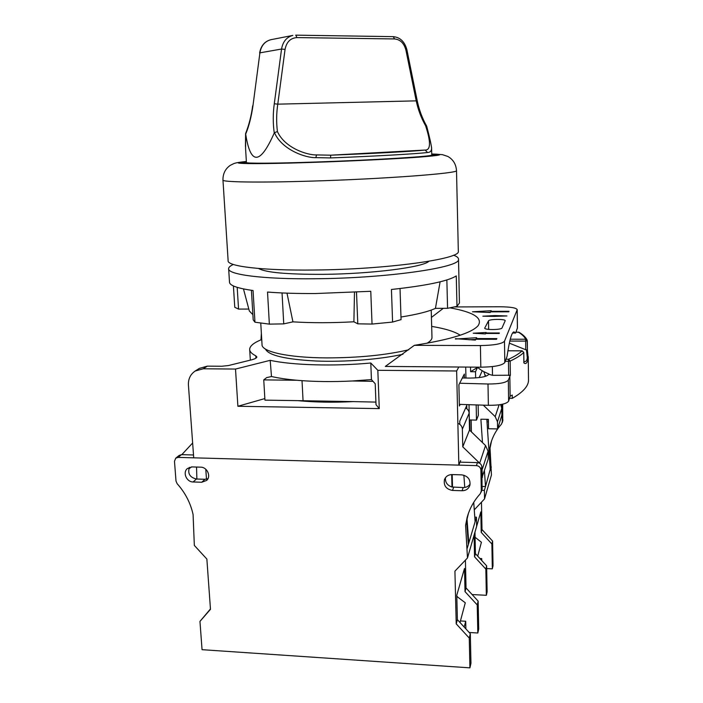 <?xml version="1.0" encoding="UTF-8"?>
<svg xmlns="http://www.w3.org/2000/svg" width="703" height="703" viewBox="0 0 703 703"><rect width="100%" height="100%" fill="white"/><g stroke="black" fill="none" stroke-linecap="round" stroke-linejoin="round"><path stroke-width="1.05" d="M261.727 339.523C253.932 342.651 249.908 345.902 249.67 349.25C249.618 351.562 251.656 353.75 255.795 355.815L255.936 358.161M207.35 366.14L203.211 368.776L195.162 371.035L199.38 368.381L207.35 366.14L221.744 366.254L228.396 365.56L251.199 359.927C254.873 358.987 256.753 358.012 256.867 356.983L255.795 355.815M203.211 368.776L235.505 369.057L237.895 406.272L379.277 408.61L376.017 404.7L375.217 383.776L373.012 381.334L352.308 380.982L371.439 379.585L373.012 381.334M449.902 307.826C473.699 312.141 483.093 318.099 478.084 325.709C471.537 333.099 450.289 339.637 414.348 345.331L385.306 366.43L458.822 367.019L456.642 370.991L377.827 370.305L370.789 363.012C333.89 366.465 292.439 365.235 270.189 360.331L235.505 369.057M460.228 335.217C454.674 331.552 445.157 328.617 431.677 326.394M402.951 354.25C380.42 359.382 345.094 362.177 316.086 361.017C285.717 359.382 268.889 355.472 265.585 349.294M195.162 371.035C190.416 374.312 188.167 378.987 188.422 385.068L193.72 457.829L458.848 465.131L460.65 460.544M478.145 404.972L478.348 415.315L476.485 420.095L469.349 419.963M270.189 360.331L271.49 376.527L266.604 377.643L263.748 379.892L264.943 400.139L297.861 400.64C314.768 402.292 333.213 402.617 353.196 401.606L375.92 402.098M271.49 376.527C278.529 378.117 286.956 379.365 296.78 380.253L263.748 379.892M492.504 375.314L510.352 375.235L508.331 380.086C506.204 382.713 499.429 384.014 487.996 384.005L459.665 383.232L462.337 377.994L470.035 378.073C480.562 377.924 486.836 376.667 488.849 374.304L492.504 375.314L492.355 366.597M462.337 377.994L464.34 374.075L464.428 378.021M296.78 380.253C313.74 381.729 332.255 381.975 352.308 380.982M459.349 404.366L460.149 404.392L459.384 406.009L458.901 384.743L459.665 383.232M264.855 398.566L237.895 406.272M261.367 333.275L261.006 339.813M466.818 408.742L466.748 405.49L459.736 421.22L459.815 424.357M482.24 370.745L479.182 377.581M465.711 367.071L465.948 378.029M469.569 430.104L469.024 404.673M456.642 370.991L458.848 465.131M476.485 420.095L476.177 404.91M475.641 377.915L475.518 371.746L477.574 367.238M470.527 367.107L470.623 371.702L477.574 367.361M475.518 371.746L470.623 371.702M377.827 370.305L379.277 408.61M353.196 401.606L297.861 400.64M528.489 379.128L528.507 380.622C528.217 386.395 522.812 392.3 512.294 398.346L512.25 395.06L510.132 396.193L508.62 401.158C506.512 403.979 499.763 405.367 488.374 405.315L460.149 404.392M528.252 356.623L528.278 358.882C527.145 363.205 525.677 364.523 523.876 362.836L523.753 352.37M509.842 375.481L510.132 396.193M477.504 367.159C479.754 369.514 483.576 371.79 488.98 373.987M515.976 332.115L519.13 332.334M527.32 340.744L525.721 339.25L525.642 341.104L527.32 340.744M527.32 340.806L527.417 350.419L509.332 343.152M528.507 380.622L528.278 358.811L527.426 350.472M526.485 349.822L527.268 357.476C527.109 360.577 525.993 361.948 523.902 361.579M506.002 359.242L508.585 359.251C514.64 356.447 519.148 353.644 522.109 350.85L523.761 352.528C520.791 355.366 516.257 358.214 510.167 361.07L508.585 359.251L508.471 361.298L510.167 361.07L510.352 375.235M523.867 362.186L523.876 362.836M512.294 398.346L509.49 398.311M370.789 363.012L371.439 379.585M512.61 333.037L515.633 333.037L517.434 327.932M458.822 367.019L480.817 367.186C494.402 366.984 502.399 365.419 504.798 362.52L507.074 356.307C509.455 340.103 511.766 331.957 514.034 331.886L515.633 333.037M505.158 320.832L505.185 320.735C505.721 318.881 489.077 319.004 488.506 320.858L484.736 328.09C484.112 330.085 501.582 329.953 502.012 327.958L505.158 320.832M414.348 345.331L480.413 345.568C494.051 345.331 502.074 343.881 504.482 341.21L517.215 309.671C516.345 307.844 510.589 306.877 499.947 306.763L454.129 306.947M485.914 332.976L486.16 332.493L473.233 333.213L485.421 333.943L485.668 333.459L499.148 333.477L499.367 332.985L485.914 332.976L485.922 333.459M455.386 338.688L475.369 340.094L475.834 339.241L496.564 339.294L496.863 338.609L476.195 338.565L476.652 337.721L455.395 339.031M494.332 316.385L506.933 315.946L494.754 315.568L482.864 316.209L494.332 316.385M472.442 311.789L490.237 312.519L490.589 311.86L508.77 311.807L509.007 311.288L490.87 311.341L491.221 310.7L472.442 311.789M431.422 317.44L443.285 308.327M475.729 339.444L468.919 339.751M490.404 312.211L486.775 312.378M476.195 338.565L476.212 339.241M490.87 311.341L490.879 311.86M178.079 457.398L175.732 458.18L174.485 461.256L176.005 481.089L177.147 483.699C185.258 492.785 190.566 503.058 193.079 514.517L194.336 545.423L206.867 559.061L210.478 609.308L199.96 621.39L202.051 649.677L469.92 667.85L469.261 638.06L456.221 623.86L454.92 571.144L467.477 557.98L465.597 525.282L467.126 517.513C469.569 508.62 473.954 500.685 480.29 493.734L481.309 491.028L480.896 469.955C480.58 467.39 479.086 465.94 476.406 465.614L178.079 457.398L181.471 454.648L193.51 454.973M192.042 466.915L187.402 468.532C182.411 472.478 186.523 482.065 193.14 481.968L201.743 482.249L206.638 480.43C211.375 476.37 207.183 467.056 200.663 467.17L192.042 466.915M461.695 474.859C467.882 475.931 470.615 479.411 469.903 485.29C468.629 488.831 466.019 490.641 462.064 490.738L452.495 490.43C446.08 489.209 443.417 485.571 444.498 479.508C445.878 476.3 448.409 474.648 452.099 474.578L461.695 474.859M189.371 467.354C187.508 473.541 189.863 477.434 196.409 479.015L204.951 479.288L207.912 478.743M175.732 458.18L179.151 455.421L181.471 454.648M206.489 479.174L205.786 469.244M482.056 489.209L481.88 466.915C481.564 464.375 480.079 462.943 477.425 462.618L460.017 462.143M325.972 402.151L326.965 401.105M340.595 402.081L341.236 401.369M452.205 474.578L452.512 487.126M470.149 483.98C468.541 486.362 466.23 487.557 463.198 487.548L451.985 487.021L451.678 474.578M468.233 543.059L468.778 543.085L475.105 521.705L473.734 502.355M482.082 477.328L488.216 459.015L488.075 451.212L485.545 445.544L469.507 430.043L469.147 413.206C468.989 410.851 467.811 409.128 465.623 408.03M467.267 548.208L468.778 543.085L467.056 519.35M464.753 487.46L463.866 475.193M479.903 463.409L462.767 446.836L462.363 429.129C462.126 426.317 460.632 424.401 457.873 423.391M482.495 477.337L481.854 466.52M474.78 517.127L476.441 517.197L476.625 526.319L467.477 557.98M475.105 521.705L476.441 517.197M465.412 560.15L466.036 587.936L478.145 601.127L478.717 629L477.812 632.999L469.165 632.48M199.96 621.39L210.452 608.947M469.92 667.85L470.957 663.289L470.307 633.719L457.372 619.642L456.774 595.204L464.498 568.446L465.026 591.636L466.036 587.936M456.221 623.86L457.372 619.642M469.261 638.06L470.307 633.719M465.026 591.636L477.232 604.923L478.145 601.127M477.232 604.923L477.812 632.999M460.439 620.951L465.702 621.259L465.878 628.904M456.809 596.399L465.281 602.787L460.017 622.524M464.208 627.085L465.702 621.259M456.836 597.752L457.222 596.425M465.597 525.282L468.409 513.41M468.339 544.561L466.695 521.811M451.985 487.021C447.319 485.465 445.14 482.372 445.43 477.741M462.767 446.836L469.507 430.043M196.858 479.033L196.55 467.047M189.274 467.521L189.353 468.593L188.826 468.576M181.805 454.656L192.64 443.004M189.353 468.593L191.286 466.933M486.687 568.578L492.328 568.85L493.023 565.783L492.592 541.09L481.994 529.552L481.467 502.188M474.261 509.851L484.534 498.919L491.441 474.991L490.035 448.119L491.555 440.86M502.733 420.965L502.689 404.181M488.4 419.753L486.863 419.805M488.436 421.712L487.012 421.932M491.3 466.941L490.58 469.376L489.306 450.421L490.589 443.988C492.618 436.598 496.239 429.999 501.432 424.199L502.276 421.958L501.995 404.33M482.249 486.432L485.509 486.538L490.219 469.367M471.414 431.897L471.168 419.999M470.026 430.552L469.806 419.972M482.486 442.591L480.878 419.208L488.392 419.339L488.559 428.751L497.592 428.935L497.478 421.791L495.184 416.615L483.304 405.148M484.534 498.919L484.376 490.369L485.509 486.538L484.446 471.089M484.376 490.369L481.731 490.281M490.035 448.119L489.306 450.421M472.1 594.545L486.344 595.3L485.852 569.114L474.551 556.802L474.094 535.08M481.994 529.552L481.221 532.382L480.826 511.889L474.973 532.162L475.413 553.63L474.551 556.802M479.894 558.507L481.731 558.595L481.775 560.546M475.079 537.259L481.414 542.241L477.715 556.135M492.328 568.85L491.889 543.999L481.221 532.382M475.413 553.63L486.634 565.845L487.117 591.864L486.344 595.3M492.592 541.09L491.889 543.999M486.634 565.845L485.852 569.114M481.731 558.595L481.353 560.089M490.29 470.377L486.828 419.313M497.592 428.935L501.889 415.148L501.784 408.302L500.624 404.585M485.386 376.351L483.813 371.623M260.76 323.099L262.026 344.479C261.085 351.588 287.993 357.748 326.605 357.897C358.627 357.836 386.017 355.129 408.795 349.769M431.976 337.089L431.985 337.651C431.879 339.487 430.21 341.359 426.976 343.266M258.572 268.467C265.479 272.492 286.85 274.442 322.659 274.346C371.43 273.977 423.61 267.193 428.848 261.279M400.025 288.538L401.061 319.628L392.582 322.062L372.036 324.065L357.801 323.828L353.89 321.789C331.746 322.985 311.429 323.002 292.931 321.851L283.74 323.881L269.363 324.136L254.961 322.202L253.194 319.856L251.419 290.304M458.804 272.246L459.428 303.028L456.976 306.359L447.565 308.309L435.438 308.353C428.584 311.561 417.099 314.443 400.974 317.018M248.809 309.056L238.554 309.092L234.767 307.281L233.414 285.954M252.887 314.672L249.319 310.972L243.475 288.933M233.334 264.469C230.329 265.839 228.756 267.202 228.633 268.546C227.122 274.522 262.421 279.346 314.909 278.748C387.327 278.291 461.194 267.36 458.505 259.31C458.637 257.808 456.959 256.428 453.497 255.189M228.66 269.003L229.494 281.982C229.319 285.418 237.175 288.265 253.062 290.532L254.961 322.202M372.036 324.065L370.771 291.297L315.629 293.529C297.36 293.634 281.323 293.142 267.527 292.053L269.363 324.136M456.976 306.359L456.273 275.91C448.11 281.121 426.493 285.646 391.439 289.478L392.582 322.062M435.438 308.353L440.104 281.824M286.991 293.142L292.931 321.851M353.89 321.789L354.488 292.334M237.192 287.36L238.554 309.092M446.862 279.943L447.565 308.309M356.5 292.228L357.801 323.828M282.044 292.94L283.74 323.881M222.965 180.144L228.124 260.611C226.586 266.244 261.92 270.699 314.478 270.014C387.019 269.407 461.01 258.941 458.33 251.358L456.502 170.609C459.138 173.281 383.812 179.028 310.155 181.146C256.788 182.771 221.155 182.077 222.956 179.986C222.886 173.659 225.347 168.764 230.338 165.302L233.862 163.571C236.665 162.718 236.744 162.569 246.349 161.497C222.587 163.764 251.806 164.476 313.819 162.349C352.018 161.057 394.506 158.948 418.048 157.217C441.247 155.407 445.816 154.335 431.747 154.001M458.321 250.909L458.33 251.358M246.366 161.716L241.111 162.709C239.591 163.852 269.961 163.755 314.601 162.235C375.85 160.205 439.024 156.251 437.038 154.845L431.747 154.185M246.375 161.848L242.746 162.639C241.252 163.764 271.156 163.667 315.041 162.165C375.226 160.17 437.345 156.286 435.412 154.897L431.756 154.326M274.478 132.665L277.43 131.558C284.741 148.017 307.422 155.275 316.587 154.924L315.832 157.639C306.156 158.078 281.973 150.02 274.478 132.665L274.258 132.99C260.101 164.985 250.576 165.372 245.681 134.141L245.584 148.693L246.41 162.472C244.978 163.562 273.845 163.465 316.034 162.015C373.838 160.099 433.593 156.365 431.774 155.029L431.765 154.95M316.587 154.924L330.682 155.187C373.003 153.57 414.181 151.294 425.13 150.055C430.781 150.187 430.939 142.085 425.596 125.732C421.194 117.972 418.074 109.677 416.22 100.854L405.956 50.265C404.163 43.314 400.367 39.544 394.576 38.946L296.982 37.593C290.497 38.024 286.516 41.96 285.058 49.403L277.773 104.158C276.402 113.376 276.288 122.507 277.43 131.558M405.956 50.265L406.932 49.931L417.16 100.45L416.22 100.854L277.773 104.158L274.284 103.754C272.913 113.622 272.905 123.368 274.258 132.99M245.681 134.141C248.915 126.373 251.34 116.874 252.975 105.643L259.908 52.848L281.551 49.034L274.284 103.754M259.627 52.997C260.901 45.783 264.662 41.345 270.883 39.702C264.82 41.319 261.164 45.704 259.908 52.848L252.975 105.643M252.693 105.74C251.358 115.687 249.003 124.914 245.637 133.447L245.619 133.851M427.582 152.507L425.13 150.055L330.682 155.187L330.559 157.929C374.11 156.268 416.44 153.86 427.582 152.507C430.113 152.41 431.449 151.092 431.598 148.553L431.554 147.358M425.596 125.732L426.686 126.171C429.841 138.183 431.475 145.635 431.598 148.553L431.774 155.029M315.832 157.639L330.559 157.929M302.018 380.675L303.063 400.719M487.996 384.005L488.374 405.315M518.304 332.115L518.26 332.115C521.986 334.347 524.473 336.728 525.721 339.25L510.264 339.215M522.153 350.859L507.918 350.788M509.798 341.06L525.642 341.104L525.73 349.611M528.278 358.882L527.268 357.476M505.255 361.272L508.471 361.298L508.664 375.472M508.331 380.086L508.62 401.158M488.506 320.858L488.655 329.391M480.817 367.186L480.413 345.568M504.798 362.52L504.482 341.21M517.399 328.239L517.171 309.847M193.14 481.968L196.409 479.015M201.743 482.249L204.951 479.288M476.406 465.614L477.425 462.618M481.309 491.028L482.276 487.829M480.896 469.955L481.88 466.915M462.064 490.738L463.198 487.548M452.495 490.43L453.707 487.249M462.363 429.129L469.147 413.206M479.674 463.18L485.545 445.544M482.337 469.147L488.075 451.212M487.293 419.814L486.933 420.833M502.917 419.832L502.276 421.958M501.784 408.302L497.478 421.791M499.112 404.814L495.184 416.615M485.36 375.112L484.754 376.536M285.058 49.403L281.551 49.034C282.852 41.635 286.613 37.092 292.826 35.422L271.226 39.632M394.576 38.946L393.258 36.644L295.84 35.168M296.982 37.593L295.726 35.15L393.258 36.644C400.244 37.338 404.805 41.758 406.932 49.931M250.338 360.138L249.706 349.874M527.426 350.454L527.109 339.997C525.616 337.141 522.918 334.566 519.025 332.273L515.984 332.08M523.911 362.528L523.797 352.458L522.136 350.815L507.918 350.753M517.443 328.046L517.215 309.671M468.216 514.113L467.126 517.513M482.161 488.849L481.195 492.065M444.498 479.508L444.744 478.919M491.309 441.721L490.589 443.988M502.821 420.675L502.179 422.802M431.985 337.651L431.22 310.085M458.813 272.773L458.505 259.31M456.502 170.609C456.036 164.194 453.154 159.476 447.855 156.453L442.38 154.642L431.739 153.975M245.593 133.623L245.452 146.435M417.16 100.45C419.076 109.738 422.231 118.271 426.633 126.057"/></g></svg>
